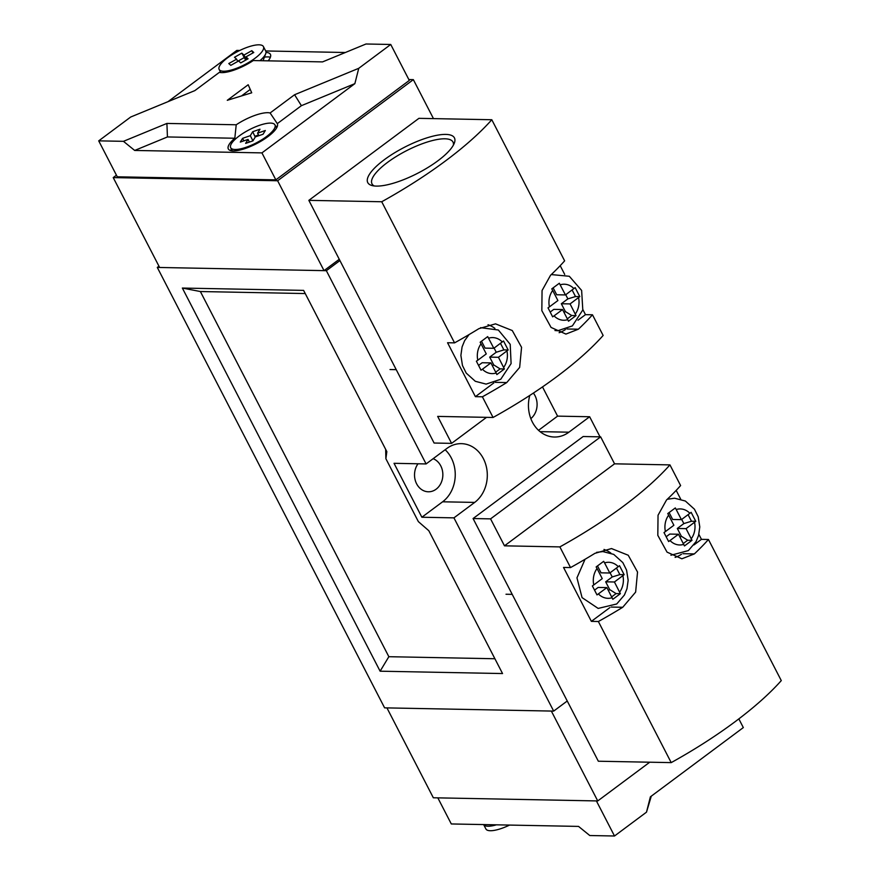 <?xml version="1.0" encoding="UTF-8"?>
<svg xmlns="http://www.w3.org/2000/svg" width="880" height="880" viewBox="0 0 880 880"><rect width="100%" height="100%" fill="white"/><g stroke="black" fill="none" stroke-linecap="round" stroke-linejoin="round"><path stroke-width="1.32" d="M596.398 800.921L614.504 836L646.492 812.163L650.386 796.829L743.325 727.584L738.837 718.883M437.833 797.863L451.297 823.955L578.545 826.408L589.776 835.527L614.504 836M646.492 812.163L651.277 796.169M597.74 800.943L433.334 797.775L386.936 707.894L551.342 711.062L597.74 800.943L649.726 762.212M509.575 825.077A24.915 7.447 152.7 0 1 485.892 828.949L483.637 824.582M496.441 824.824A24.915 7.447 152.7 0 1 483.648 824.582M230.659 150.568A27.555 8.239 152.7 0 1 231.374 149.083M264.429 57.134A27.555 8.239 152.7 0 1 267.85 56.903A27.555 8.239 152.7 0 1 270.391 57.222M234.817 138.248A27.555 8.239 -27.3 0 0 228.316 148.929A27.555 8.239 -27.3 0 0 233.211 150.898A27.555 8.239 -27.3 0 0 262.592 140.228A27.555 8.239 -27.3 0 0 277.299 123.651L301.389 105.677L354.86 83.655L261.932 152.889L134.684 150.447L167.442 136.95L234.817 138.248L236.214 124.773L166.903 123.431L123.453 141.328L98.714 140.855L130.702 117.018L194.876 90.596L219.362 72.358A27.555 8.239 -27.3 0 0 221.683 72.622A27.555 8.239 -27.3 0 0 253.253 60.555L322.553 61.897L366.003 44L390.742 44.473L358.754 68.31L294.58 94.732L270.105 112.97A27.555 8.239 -27.3 0 0 267.773 112.695A27.555 8.239 -27.3 0 0 236.214 124.773M277.299 123.651A27.555 8.239 -27.3 0 0 277.288 123.629L270.105 112.97M268.169 60.841A27.555 8.239 -27.3 0 0 270.413 54.373A27.555 8.239 -27.3 0 0 266.002 52.426M168.047 101.64L236.808 50.413L239.745 50.468M265.683 50.963L345.367 52.503M261.932 152.889L275.847 179.861L409.299 80.432L390.742 44.473M354.86 83.655L358.754 68.31M134.684 150.447L123.453 141.328M275.847 179.861L117.271 176.803L98.714 140.855M248.182 84.744L227.282 100.309L251.724 92.796L248.182 84.744M301.389 105.677L294.58 94.732M167.442 136.95L166.903 123.431M275.649 126.225A27.555 8.239 152.7 0 1 277.277 126.511M250.239 89.43L241.505 95.942M339.262 259.281L324.027 270.633L159.621 267.476L113.223 177.595L116.446 175.197M408.848 79.552L413.347 79.64L433.466 118.613M413.347 79.64L277.629 180.752L324.027 270.633M277.629 180.752L113.223 177.595M231.418 143.671A24.915 7.447 -27.3 0 0 230.681 147.719A24.915 7.447 -27.3 0 0 251.174 145.31A24.915 7.447 -27.3 0 0 274.208 128.92A24.915 7.447 -27.3 0 0 274.945 124.872A24.915 7.447 -27.3 0 0 254.452 127.281A24.915 7.447 -27.3 0 0 231.418 143.671M243.848 140.855L242.561 138.347L250.294 135.685L252.956 140.833L255.332 136.906L263.065 134.233L265.32 130.504L257.576 133.177L259.974 129.217L252.692 131.725L255.233 137.071M252.934 140.866L245.652 143.374L248.039 139.414L240.306 142.076L242.561 138.347M248.039 139.414L249.414 142.076M250.294 135.685L252.692 131.725M257.576 133.177L258.874 135.674M258.522 135.003L255.013 136.213M235.422 52.723A24.915 7.447 -27.3 0 0 219.153 69.443A24.915 7.447 -27.3 0 0 247.159 63.327A24.915 7.447 -27.3 0 0 263.428 46.596A24.915 7.447 -27.3 0 0 235.422 52.723M245.652 60.148L241.846 53.141L243.969 55.066L246.378 59.741M243.969 55.066L251.79 50.688L253.781 52.492L245.96 56.87L248.083 58.784L240.735 62.898L238.612 60.984L230.791 65.351L228.789 63.547L236.61 59.18L234.487 57.266L241.846 53.141M236.61 59.18L237.776 61.446M259.941 60.687A24.915 7.447 -27.3 0 0 265.694 53.735A24.915 7.447 -27.3 0 0 265.738 51.095L263.428 46.596M244.167 57.64L237.688 61.259M245.96 56.87L247.214 59.279M251.79 50.688L252.956 52.954M500.489 343.321L503.877 349.899L508.167 349.976L503.536 340.989L493.812 348.293L487.696 336.611L480.161 342.232L481.052 343.805A18.018 15.048 91.1 0 0 477.796 360.228L476.388 361.218L481.03 370.205L482.427 369.226A18.018 15.048 91.1 0 0 496.133 373.01L490.908 362.901L482.427 369.226M508.167 349.976L498.454 357.28L489.709 357.115L493.724 364.914L492.437 365.871M496.133 373.01L496.859 374.583L504.394 368.973L498.454 357.28M481.052 343.805L486.277 353.914L477.796 360.228M490.908 362.901L482.163 362.736L478.599 365.398M494.098 348.084L496.243 352.242L503.877 349.899M481.514 341.242L485.067 348.128L493.812 348.293M489.709 357.115L496.243 352.242M493.724 364.914L500.115 368.885L495.693 372.174M500.115 368.885L504.394 368.973M572.11 289.96L575.509 296.538L579.799 296.615L575.157 287.628L565.444 294.932L559.328 283.25L551.782 288.86L552.684 290.444A18.018 15.048 91.1 0 0 549.417 306.867L548.02 307.846L552.651 316.844L554.059 315.854A18.018 15.048 91.1 0 0 567.754 319.649L562.54 309.54L554.059 315.854M579.799 296.615L570.075 303.919L561.33 303.754L565.356 311.542L564.069 312.499M567.754 319.649L568.491 321.222L576.026 315.601L570.075 303.919M552.684 290.444L557.898 300.553L549.417 306.867M562.54 309.54L553.795 309.364L550.22 312.026M565.719 294.723L567.875 298.881L575.509 296.538M553.146 287.881L556.699 294.767L565.444 294.932M561.33 303.754L567.875 298.881M565.356 311.542L571.736 315.524L567.325 318.813M571.736 315.524L576.026 315.601M376.42 186.098A48.763 14.575 152.7 0 1 372.053 185.548A48.763 14.575 152.7 0 1 387.629 157.333A48.763 14.575 152.7 0 1 445.786 134.409A48.763 14.575 152.7 0 1 454.344 143.077A48.763 14.575 152.7 0 1 421.795 171.072A48.763 14.575 152.7 0 1 376.42 186.098M453.398 145.101A45.584 13.629 -27.3 0 0 453.002 142.043A45.584 13.629 -27.3 0 0 444.917 138.798A45.584 13.629 -27.3 0 0 396.33 156.442A45.584 13.629 -27.3 0 0 371.998 183.854A45.584 13.629 -27.3 0 0 374.253 185.955M577.984 320.232L585.475 314.655L592.471 314.787L603.141 335.456A196.24 58.674 152.7 0 1 493.064 417.472L482.394 396.803L475.398 396.66L493.9 382.877M592.471 314.787A196.24 58.674 152.7 0 1 578.369 329.208L565.917 334.081L551.067 327.437L541.838 310.651L542.058 290.543L550.539 275.275A196.24 58.674 -27.3 0 0 564.63 260.854L491.799 119.735A196.24 58.674 152.7 0 1 381.722 201.751L454.553 342.87A196.24 58.674 -27.3 0 0 478.918 328.647L495.517 323.851L512.27 330.539L521.565 347.336L519.651 367.411L506.748 382.569A196.24 58.674 152.7 0 1 482.394 396.803M585.475 314.655L582.89 309.639M564.707 274.417L560.197 265.683M381.722 201.751L308.847 200.354L418.924 118.338L491.799 119.735M454.553 342.87L447.557 342.738L475.398 396.66M308.847 200.354L434.104 443.036L451.594 443.366L437.679 416.405L493.064 417.472M451.594 443.366L486.519 417.351M494.901 328.383A31.801 26.554 91.1 0 0 488.015 324.742M559.119 332.695A31.801 26.554 91.1 0 0 565.477 329.527M418.011 463.771A16.962 14.168 91.1 0 0 416.625 483.813A16.962 14.168 91.1 0 0 428.362 491.788A16.962 14.168 91.1 0 0 440.968 483.175A16.962 14.168 91.1 0 0 440.748 465.839A16.962 14.168 91.1 0 0 433.136 458.689M600.017 436.843L589.644 416.746L568.909 432.19A31.801 26.554 -88.9 0 1 554.378 437.019A31.801 26.554 -88.9 0 1 532.378 422.081A31.801 26.554 -88.9 0 1 529.793 395.428M533.379 393.074A16.962 14.168 -88.9 0 1 534.996 395.626A16.962 14.168 -88.9 0 1 530.827 418.627M339.922 260.568L326.359 270.688L426.096 463.936L394.031 463.309L421.872 517.242L442.607 501.798A31.801 26.554 91.1 0 0 445.148 449.735M326.359 270.688L157.289 267.432L384.604 707.85L553.674 711.106L567.248 700.997M426.096 463.936L446.831 448.481A31.801 26.554 -88.9 0 1 461.362 443.652A31.801 26.554 -88.9 0 1 486.387 466.928A31.801 26.554 -88.9 0 1 474.672 502.414L453.937 517.858L553.674 711.106M453.937 517.858L421.872 517.242M418.363 521.62L428.824 530.728L502.546 673.552L380.116 671.198L182.358 288.057L303.611 290.389L386.837 451.627L385.88 458.711L418.363 521.62M589.644 416.746L557.579 416.13L542.498 386.914M158.95 266.189L157.289 267.432M538.538 430.32L557.579 416.13M494.901 658.746L388.85 656.7L380.116 671.198M388.85 656.7L200.376 291.533L182.358 288.057M200.376 291.533L305.25 293.557M385.671 449.372L385.88 458.711M676.203 509.531L681.417 519.64L689.898 513.315A18.018 15.048 91.1 0 0 676.203 509.531L675.301 507.947L667.766 513.568L668.657 515.141A18.018 15.048 91.1 0 0 665.401 531.575L663.993 532.554L668.635 541.541L678.513 534.248L684.464 545.93L692.01 540.309L687.72 540.232L681.34 536.25L677.314 528.462L686.059 528.627L695.772 521.323L691.482 521.235L683.848 523.589L677.314 528.462M686.059 528.627L692.01 540.309M681.417 519.64L672.672 519.475L669.119 512.589M689.898 513.315L691.141 512.336L695.772 521.323M668.657 515.141L673.882 525.261L665.401 531.575M691.482 521.235L688.094 514.668M678.513 534.248L669.768 534.072L666.204 536.734M680.053 537.207L681.34 536.25M683.848 523.589L681.703 519.431M683.298 543.51L687.72 540.232M604.571 562.892L609.796 573.001L618.277 566.687A18.018 15.048 91.1 0 0 604.571 562.892L603.68 561.319L596.134 566.929L597.036 568.513A18.018 15.048 91.1 0 0 593.769 584.936L592.372 585.926L597.003 594.913L606.892 587.609L612.843 599.291L620.378 593.67L616.088 593.593L609.708 589.611L605.682 581.823L614.427 581.988L624.151 574.684L619.861 574.607L612.227 576.95L605.682 581.823M614.427 581.988L620.378 593.67M609.796 573.001L601.051 572.836L597.498 565.95M618.277 566.687L619.509 565.697L624.151 574.684M597.036 568.513L602.25 578.622L593.769 584.936M619.861 574.607L616.462 568.029M606.892 587.609L598.147 587.444L594.583 590.095M608.421 590.579L609.708 589.611M612.227 576.95L610.071 572.792M611.677 596.882L616.088 593.593M570.537 567.578A196.24 58.674 -27.3 0 0 594.891 553.355L611.49 548.559L628.243 555.247L637.538 572.033L635.635 592.108L622.732 607.277A196.24 58.674 152.7 0 1 598.367 621.511L591.371 621.368L563.541 567.446L570.537 567.578L559.867 546.898A196.24 58.674 -27.3 0 0 669.944 464.893L680.614 485.562A196.24 58.674 -27.3 0 1 666.523 499.983L658.042 515.229L657.811 535.337L667.04 552.134L681.89 558.789L694.353 553.916L682.913 553.696M669.944 464.893L614.559 463.826L600.644 436.854L583.154 436.524L473.077 518.54L598.334 761.222L671.209 762.619L598.367 621.511M671.209 762.619A196.24 58.674 -27.3 0 0 781.286 680.603L708.444 539.495A196.24 58.674 152.7 0 1 694.353 553.916M473.077 518.54L490.567 518.87L504.482 545.831L559.867 546.898M693.957 544.94L701.448 539.352L698.863 534.347M680.68 499.125L676.181 490.391M701.448 539.352L708.444 539.495M600.644 436.854L490.567 518.87M614.559 463.826L504.482 545.831M675.103 557.403A31.801 26.554 91.1 0 0 681.461 554.235M610.885 553.091A31.801 26.554 91.1 0 0 603.988 549.45M591.371 621.368L609.884 607.585M502.293 341.979A18.018 15.048 91.1 0 0 488.598 338.184M503.668 367.4A18.018 15.048 91.1 0 0 506.935 350.966M573.914 288.618A18.018 15.048 91.1 0 0 560.219 284.823M575.3 314.028A18.018 15.048 91.1 0 0 578.556 297.605M506.748 382.569L495.297 382.349M578.369 329.208L566.929 328.988M474.672 502.414L442.607 501.798M568.909 432.19L540.045 431.64M670.032 540.562A18.018 15.048 91.1 0 0 683.738 544.357M691.273 538.736A18.018 15.048 91.1 0 0 694.54 522.313M598.411 593.923A18.018 15.048 91.1 0 0 612.106 597.718M619.652 592.097A18.018 15.048 91.1 0 0 622.908 575.674M622.732 607.277L611.281 607.057M232.298 150.854L230.681 147.719M276.562 127.996L274.945 124.872M220.77 72.578L219.153 69.443M263.076 60.742L265.694 53.735M480.612 327.668L498.344 330.011L510.202 344.311L511.104 363.583L500.753 379.269L486.123 384.109L475.31 381.293L466.213 373.087L462.473 365.541L460.889 355.399L462.077 346.929L464.618 340.681L469.073 334.565M390.027 369.534L396.231 369.655M551.287 274.571L569.316 276.276L581.636 290.455L582.802 309.969L572.374 325.908L557.744 330.737L554.95 330.528M667.26 499.279L674.553 498.212L685.366 501.028L694.463 509.234L698.203 516.769L699.787 526.922L698.588 535.392L696.047 541.64L688.358 550.605L670.923 555.236M506.011 594.242L512.204 594.363M596.585 552.365L602.921 551.573L613.734 554.389L622.831 562.595L626.571 570.141L628.155 580.283L626.967 588.753L624.426 595.001L616.726 603.977L598.158 608.421L582.065 597.619L576.961 577.852L585.057 559.273"/></g></svg>
